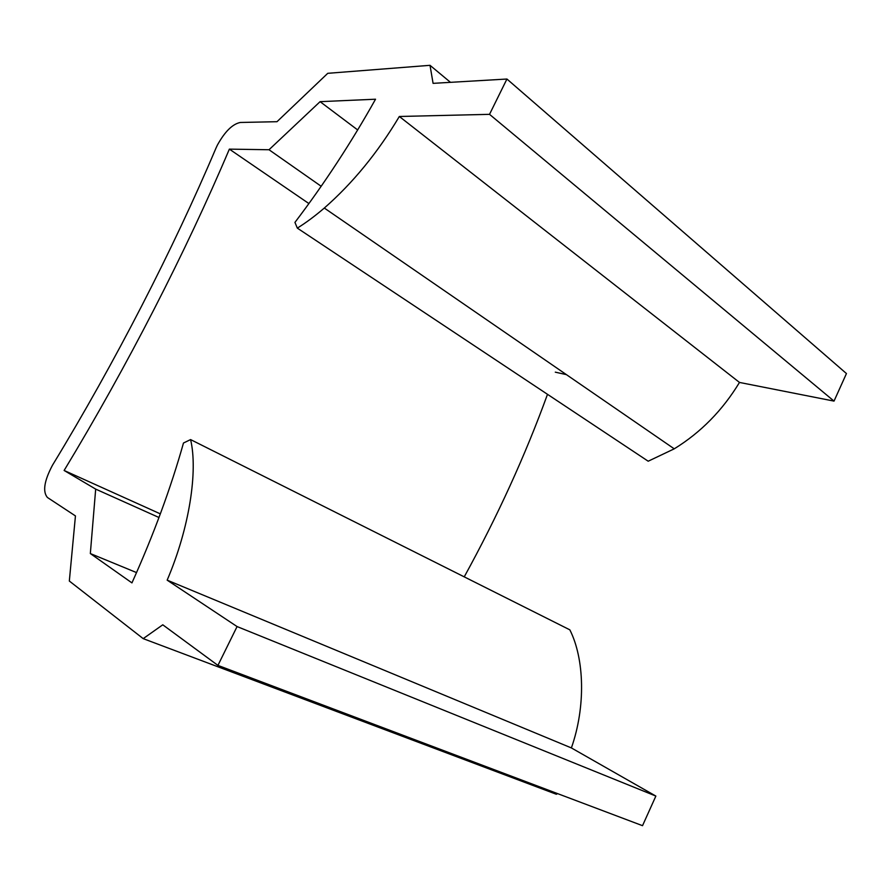 <?xml version="1.0" encoding="UTF-8"?>
<svg xmlns="http://www.w3.org/2000/svg" width="891" height="891" viewBox="0 0 891 891"><rect width="100%" height="100%" fill="white"/><g stroke="black" fill="none" stroke-linecap="round" stroke-linejoin="round"><path stroke-width="1.34" d="M143.195 638.635L162.775 624.803L217.927 665.399L237.073 626.562L167.163 580.152C189.449 527.995 198.08 470.983 190.585 439.586L183.479 443.016C170.794 488.123 153.608 534.745 131.946 582.892L90.336 553.556L95.682 489.114L64.119 470.47C127.302 366.123 185.785 251.897 229.366 149.131L269.015 149.744L320.081 101.663L375.534 99.213C351.332 142.426 324.469 183.49 294.943 222.394L297.327 228.118C305.914 222.783 314.913 216.101 324.313 208.049C352.769 183.112 377.784 152.595 399.335 116.487L489.527 114.338L506.934 79.032L433.082 83.353L430.019 65.321L327.754 73.318L277.001 121.699L240.336 122.468C232.54 124.005 224.888 131.545 217.382 145.11L215.867 148.385C173.032 249.447 115.206 362.114 52.881 464.567L52.458 465.269C44.205 480.873 42.523 491.609 47.401 497.468L75.445 515.922L69.331 581.032L143.195 638.635L556.307 794.249L557.61 793.625M217.927 665.399L642.522 825.679L655.865 796.075L571.387 747.928C585.866 706.719 584.485 658.861 569.839 629.837L190.585 439.586M237.073 626.562L655.865 796.075M167.163 580.152L571.387 747.928M90.336 553.556L136.546 572.59M95.682 489.114L158.977 517.504M64.119 470.47L160.335 513.862M464.233 576.867C497.512 516.312 525.267 455.468 547.497 394.323M229.366 149.131L308.91 203.571M555.293 372.16L566.42 374.632M269.015 149.744L321.172 186.275M320.081 101.663L357.67 129.952M297.327 228.118L648.191 461.215L674.242 448.83C700.861 432.425 722.601 410.294 739.485 382.439L834.021 401.106L846.45 373.552L506.934 79.032M399.335 116.487L739.485 382.439M489.527 114.338L834.021 401.106M430.019 65.321L450.467 82.328M674.242 448.83L324.313 208.049"/></g></svg>
